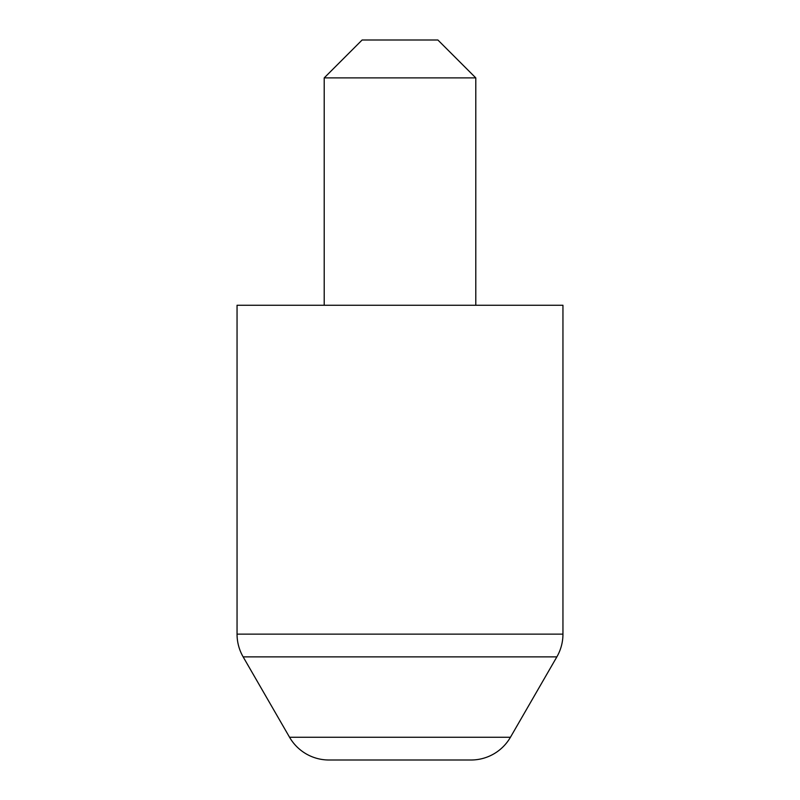 <?xml version="1.0" encoding="UTF-8"?>
<svg xmlns="http://www.w3.org/2000/svg" width="800" height="800" viewBox="0 0 800 800"><rect width="100%" height="100%" fill="white"/><g stroke="black" fill="none" stroke-linecap="round" stroke-linejoin="round"><path stroke-width="1.2" d="M237.05 634.13L562.95 634.13L562.95 305.26L237.05 305.26L237.05 634.13A45.47 45.47 0 0 0 243.14 656.87L289.56 737.26A45.47 45.47 0 0 0 328.94 760L471.06 760L328.94 760M562.95 634.13A45.47 45.47 0 0 1 556.86 656.87L243.14 656.87M289.56 737.26L510.44 737.26A45.47 45.47 0 0 1 471.06 760M510.44 737.26L556.86 656.87M324.21 77.89L362.11 40L437.89 40L475.79 77.89L324.21 77.89L324.21 305.26M475.79 77.89L475.79 305.26"/></g></svg>
